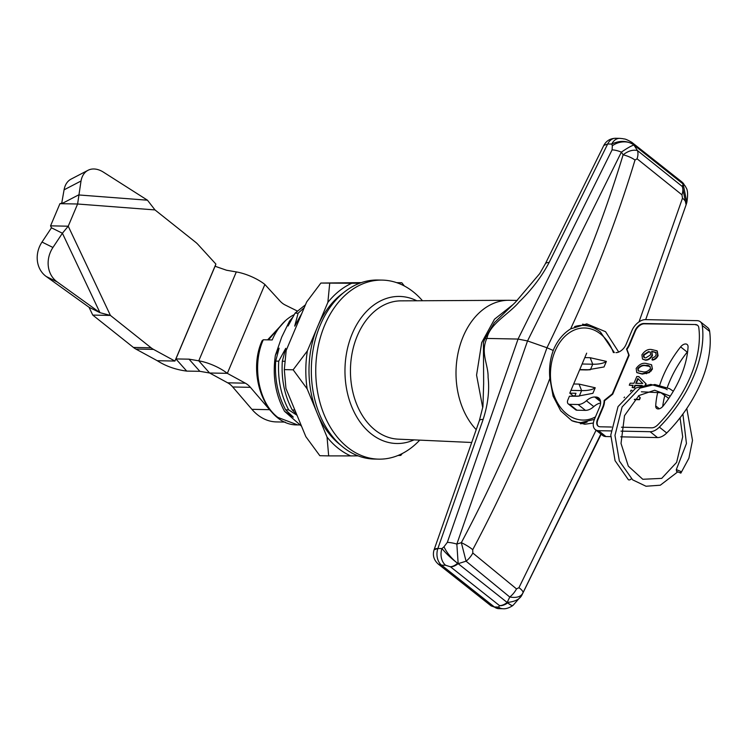 <?xml version="1.0" encoding="UTF-8"?>
<svg xmlns="http://www.w3.org/2000/svg" width="747" height="747" viewBox="0 0 747 747"><rect width="100%" height="100%" fill="white"/><g stroke="black" fill="none" stroke-linecap="round" stroke-linejoin="round"><path stroke-width="1.12" d="M305.458 304.795L295.074 313.142L288.081 325.981L289.509 321.126L281.731 337.046L275.372 355.339C272.366 375.881 275.419 394.537 284.523 411.308L301.517 426.173M419.702 440.132A89.537 64.728 -88.9 0 1 378.692 459.144A89.537 64.728 -88.9 0 1 347.635 447.369A89.537 64.728 -88.9 0 1 324.684 325.234A89.537 64.728 -88.9 0 1 382.259 280.106A89.537 64.728 -88.9 0 1 413.315 291.881A89.537 64.728 -88.9 0 1 422.475 300.742M378.692 459.144L374.275 459.05A89.537 64.728 -88.9 0 1 343.218 447.276A89.537 64.728 -88.9 0 1 313.833 345.945A89.537 64.728 -88.9 0 1 377.842 280.022L382.259 280.106M416.789 300.77A73.551 53.177 91.1 0 0 352.313 333.507A73.551 53.177 91.1 0 0 356.487 416.452A73.551 53.177 91.1 0 0 414.015 439.871M292.544 404.435L290.9 400.439M284.766 361.277L282.319 361.231C281.18 379.187 284.495 395.424 292.264 409.963L294.85 410.01M297.026 415.295L288.687 409.888C280.909 395.294 277.595 379.046 278.743 361.156L285.737 348.326L282.319 361.231M292.264 409.963L296.587 414.221M278.743 361.165L275.69 361.1C274.551 379.056 277.865 395.294 285.634 409.832L288.687 409.888M275.372 355.339L279.107 348.195L275.69 361.1M285.634 409.832L293.31 417.143L284.523 411.308M295.074 313.142L298.128 313.208L294.71 326.112L301.881 313.282M298.128 313.208L304.216 307.745M292.563 317.494L289.509 321.126M299.911 424.95L297.614 424.903C266.604 425.855 246.267 375.778 262.057 340.772L263.28 339.773L272.207 339.95A56.921 41.15 -88.9 0 1 294.187 314.655M667.192 389.738L665.53 388.701L650.814 384.406L635.93 387.936L618.04 406.601L610.794 435.015L615.07 460.684L628.339 479.677A2.876 1.783 -50.9 0 0 631.364 478.762M680.601 471.357L680.853 473.131L676.567 471.357L676.315 469.583L680.601 471.357M687.642 351.604A5.911 3.576 -51.5 0 0 687.203 352.117L680.629 346.888A5.911 3.576 128.5 0 1 687.119 344.479A5.911 3.576 128.5 0 1 688.052 347.038A81.479 49.283 128.5 0 1 680.713 376.628A81.479 49.283 128.5 0 1 663.131 406.023A5.911 3.576 128.5 0 1 656.641 408.432A5.911 3.576 128.5 0 1 655.707 405.873A81.479 49.283 -51.5 0 1 657.939 391.503M598.272 426.229A8.31 5.033 128.5 0 1 597.899 419.777L603.053 407.563A15.986 9.674 -51.5 0 0 604.519 400.803L612.717 394.173L629.142 355.301L626.948 349.335A14.072 8.506 -51.5 0 0 629.562 344.806L629.161 344.488L635.025 330.613A8.31 5.033 128.5 0 1 643.821 323.507L695.401 324.534A8.31 5.033 128.5 0 1 698.8 327.709A97.465 58.948 128.5 0 1 690.48 376.516A97.465 58.948 128.5 0 1 657.771 424.838A8.31 5.033 128.5 0 1 651.767 427.826L621.495 427.219M590.419 369.718L592.744 364.219L590.167 357.71L606.377 361.399L604.034 366.954L587.179 369.924L579.653 369.821M582.109 364.004L592.744 364.219A54.036 18.04 -157.1 0 0 606.377 361.399M589.953 369.765L579.765 369.56M590.167 357.71L584.808 357.608M635.762 383.304L642.747 383.444L637.798 378.477L635.762 383.304M638.171 378.85L636.285 383.314M642.196 385.461L634.903 385.321L633.951 387.59L632.139 387.553L633.101 385.284L629.282 385.209L630.141 383.192L633.951 383.267L636.836 376.451L639.04 376.805L646.155 383.93L645.828 384.705M638.638 376.488L646.155 383.93M641.206 385.751L635.305 385.639L634.343 387.908L632.672 387.562M645.753 383.613L645.259 384.789M632.97 385.592L629.282 385.209M650.432 352.173L649.059 351.856L643.951 355.105L644.231 357.468M648.657 351.538L643.55 354.788C643.158 356.917 643.933 357.934 645.875 357.841L650.637 354.788L650.254 352.014L649.059 351.856M651.72 351.323L652.075 355.236C650.142 358.448 647.808 359.989 645.081 359.867L642.504 359.055L641.906 354.862C644.792 350.651 648.069 348.886 651.739 349.559L657.033 350.819L657.687 355.357C656.258 358.093 654.363 359.559 651.991 359.746L652.635 357.729L654.661 356.935L656.183 355.077L655.651 352.313L651.72 351.323L652.467 355.553C650.544 358.765 648.209 360.306 645.473 360.185L642.709 359.204M656.053 352.631L652.122 351.641M657.22 350.978L658.088 355.675C656.66 358.411 654.755 359.877 652.383 360.063L652.514 359.671M662.701 406.536A81.479 49.283 128.5 0 1 664.914 395.163M667.295 387.497A81.479 49.283 128.5 0 1 687.203 352.117M680.629 346.888A81.479 49.283 -51.5 0 0 659.788 385.004M629.562 344.806L635.426 330.93A8.31 5.033 128.5 0 1 644.222 323.825L695.401 324.534M612.717 394.173L612.325 393.856L628.741 354.984L626.556 349.017A14.072 8.506 -51.5 0 0 629.161 344.488M604.519 400.803L604.118 400.485L612.325 393.856M611.494 427.023L600.186 426.789A8.31 5.033 128.5 0 1 598.067 426.079A8.31 5.033 128.5 0 1 597.497 419.459L602.661 407.246A15.986 9.674 -51.5 0 0 604.118 400.485M645.427 365.451C642.747 364.769 640.188 365.797 637.751 368.523L638.227 370.876L642.765 371.754C645.455 372.436 648.013 371.408 650.45 368.654C650.235 365.983 648.564 364.909 645.427 365.451L645.828 365.769C643.148 365.087 640.59 366.114 638.153 368.841L638.442 371.016M650.142 366.497L645.828 365.769M651.655 364.863L652.42 369.093L649.274 372.632L642.299 374.098L636.939 372.66M652.019 368.775L648.882 372.314L641.906 373.78L636.733 372.51L636.173 368.43C639.217 364.321 642.588 362.659 646.276 363.425L651.468 364.704L652.42 369.093M624.025 397.675L624.548 397.049M630.515 391.409L630.982 390.308L631.99 390.326M638.414 395.901L640.3 397.787L639.488 399.692L634.296 399.589M638.368 395.938L640.3 397.787M639.899 397.469L639.488 399.692M639.096 399.374L634.595 399.29M695.793 324.852A8.31 5.033 128.5 0 1 697.717 325.412M650.348 371.222L651.347 370.895M646.407 373.733L647.089 373.117M656.333 357.505L656.314 358.243M656.688 357.075L656.734 357.822M600.607 402.997A12.792 7.741 -51.5 0 0 593.79 406.62A12.792 7.741 128.5 0 1 585.433 410.374L576.936 410.206A5.117 3.091 128.5 0 1 575.629 409.767L568.252 403.903A5.117 3.091 -51.5 0 0 569.559 404.342L576.936 410.206M585.433 410.374L578.057 404.51L569.559 404.342M578.057 404.51A12.792 7.741 -51.5 0 0 586.414 400.756A12.792 7.741 128.5 0 1 594.771 397.002L595.835 397.03A11.513 6.966 128.5 0 1 598.786 398.011A11.513 6.966 128.5 0 1 599.57 407.18L594.407 419.394A12.792 7.741 -51.5 0 0 595.275 429.581A12.792 7.741 -51.5 0 0 598.552 430.683L611.037 430.926M598.552 430.683L605.92 436.547A12.792 7.741 128.5 0 1 602.652 435.445L595.275 429.581M605.92 436.547L610.757 436.64M620.71 436.836L657.5 437.574L650.123 431.71A12.792 7.741 -51.5 0 0 659.358 427.125A101.937 61.656 -51.5 0 0 702.273 325.524A12.792 7.741 -51.5 0 0 700.312 321.742A12.792 7.741 -51.5 0 0 697.044 320.65L645.464 319.623A12.792 7.741 -51.5 0 0 631.934 330.548L626.07 344.432A9.59 5.799 128.5 0 1 615.93 352.631M621 431.131L650.123 431.71M659.358 427.125L666.735 432.989A12.792 7.741 128.5 0 1 657.5 437.574M666.735 432.989A101.937 61.656 -51.5 0 0 709.65 331.388L702.273 325.524M700.312 321.742L707.689 327.606A12.792 7.741 128.5 0 1 709.65 331.388M578.813 396.134L574.826 396.059L575.993 393.286L569.793 393.155L573.472 396.097M574.891 395.891L573.164 395.854M579.28 396.097L581.605 390.597L579.028 384.089L595.238 387.777L592.885 393.324L577.412 396.237L569.429 396.218L567.907 399.832A5.117 3.091 -51.5 0 0 568.252 403.903M579.028 384.089L573.668 383.986M570.969 390.382L581.605 390.597A54.036 18.04 -157.1 0 0 595.238 387.777M569.429 396.218L574.826 396.059M632.037 142.5A12.867 7.797 128.3 0 1 632.298 142.696A12.867 7.797 128.3 0 1 633.923 145.002L633.372 144.573C626.845 140.529 619.646 140.352 611.765 144.05L607.694 143.975A12.867 9.3 -88.9 0 1 615.612 138.27C610.168 138.466 606.237 140.856 603.819 145.432L607.694 143.975L549.129 262.486A12.867 4.846 -153.7 0 0 545.254 263.952L539.726 273.589L515.402 302.274L494.365 322.685L484.887 338.811L483.421 342.378L483.654 384.07M482.739 407.75L476.567 375.115L481.731 342.528L494.514 319.202L512.974 304.627M434.091 549.773C432.42 555.282 433.811 560.054 438.265 564.078L441.552 565.171A12.867 9.3 -88.9 0 1 437.873 548.55A12.867 3.642 19.1 0 0 434.091 549.773L437.882 548.494L441.963 548.578C446.146 553.648 451.356 558.541 457.594 563.257L458.144 563.658A12.867 7.797 128.3 0 1 450.497 566.824L445.623 565.255A12.867 9.3 -88.9 0 1 441.963 548.578L444.026 546.748A16.089 4.958 48.5 0 0 458.163 563.649A16.089 4.958 48.5 0 0 458.182 563.658L466.072 561.184A16.089 9.804 -50.7 0 0 472.823 553.023L516.504 588.907A16.089 9.804 -50.6 0 1 509.762 597.021C516.737 598.16 521.145 596.741 522.984 592.763L600.868 434.026M437.873 548.55A12.867 9.3 -88.9 0 1 437.882 548.494L483.15 419.403A12.867 3.679 19.3 0 0 479.369 420.636L434.11 549.727M593.361 423.026L584.789 424.24L571.763 420.636L560.708 410.831L553.088 396.125L549.857 378.412C548.924 368.579 550.063 359.27 553.256 350.474L546.963 347.757C523.544 414.482 495 479.453 461.338 542.667L456.847 544.077L527.531 340.949L518.063 339.063L447.322 542.387A16.089 4.641 19.2 0 1 456.847 544.077L458.163 563.668L507.68 602.885A12.867 8.469 130.7 0 1 499.622 605.686L498.454 607.05A12.867 9.3 91.1 0 0 502.899 608.73L502.899 608.73C505.579 609.048 508.698 608.105 512.265 605.92L513.096 605.303A16.089 3.922 -126.6 0 1 507.213 602.437C514.692 601.755 519.538 599.411 521.742 595.396A16.089 6.097 26.2 0 1 521.695 595.49L521.695 595.49A16.089 6.097 26.2 0 1 521.555 595.732M472.823 553.023L472.73 549.699A16.089 4.211 28 0 0 461.338 542.667L466.072 561.184L509.762 597.021L507.185 602.456A12.867 7.797 -51.7 0 1 499.519 605.602L499.622 605.686M553.256 350.474L553.742 349.166C557.729 340.212 563.359 333.451 570.624 328.885L586.787 323.89L605.565 331.705L618.703 352.052M476.212 429.637A71.889 51.973 -88.9 0 1 463.187 336.523A71.889 51.973 -88.9 0 1 508.464 300.285A71.889 51.973 -88.9 0 1 509.417 300.294L517.26 300.443M508.464 300.285L400.915 300.854A69.172 50.012 91.1 0 0 357.346 335.72A69.172 50.012 91.1 0 0 398.16 439.152L471.702 442.485M686.101 204.799L682.356 186.545A16.089 9.562 128.7 0 1 681.955 194.836L637.07 158.794A16.089 9.562 128.7 0 0 637.452 150.558C632.97 149.475 628.19 150.894 623.11 154.816C603.184 220.514 577.795 284.822 546.963 347.757L527.531 340.949L621.392 152.117A16.089 6.013 -153.6 0 0 612.092 149.876L612.335 145.786A16.089 12.494 161.8 0 1 633.923 145.011C631.364 145.796 627.191 148.158 621.392 152.117L623.11 154.816A16.089 6.406 -163.1 0 1 635.006 160.054L637.07 158.794M683.131 183.93L682.356 186.545L637.452 150.558L633.923 145.002L684.233 184.901A12.867 9.272 -45.7 0 0 682.721 182.698L684.233 184.901A16.089 11.466 158 0 1 686.026 187.618A16.089 11.466 158 0 0 686.026 187.618C687.791 189.915 688.062 194.846 686.829 202.418L683.15 183.958L681.507 181.624L682.721 182.698M686.381 203.94L686.063 204.921A16.089 6.835 -160.7 0 0 682.497 198.17L681.955 194.836M686.007 205.061A16.089 6.835 -160.7 0 0 686.063 204.921L645.697 319.623L686.007 205.061M491.096 605.873L494.383 606.975A12.867 9.3 -88.9 0 0 498.828 608.646L491.096 605.873L438.265 564.078M484.887 338.811L486.801 338.447C480.237 353.116 488.445 364.564 488.099 377.366C489.593 390.522 487.95 404.538 483.15 419.403M615.612 138.27L619.683 138.354A12.867 9.3 91.1 0 0 611.765 144.05L612.335 145.786M545.254 263.952L603.819 145.432M507.68 602.885L512.265 605.92M472.73 549.699C502.367 493.963 528.073 436.874 549.857 378.412M596.078 430.225L518.96 587.665L516.504 588.907M518.96 587.665A16.089 3.716 26.1 0 1 522.984 592.763L601.148 434.25L521.695 595.49L513.096 605.303M635.006 160.054C617.694 217.237 596.237 273.514 570.624 328.885M682.497 198.17L639.03 321.864M549.129 262.486C541.696 276.614 531.705 289.771 519.146 301.937C509.445 313.759 489.518 323.909 486.951 338.438L518.044 339.063L612.092 149.876M359.765 283.197L351.753 283.253A90.742 65.596 91.1 0 0 327.858 302.395L307.381 350.885A90.742 65.596 91.1 0 0 307.148 388.851L327.046 437.079A90.742 65.596 91.1 0 0 338.139 448.237A90.742 65.596 91.1 0 0 350.707 455.903L358.065 455.857M327.046 437.079L328.671 455.885L350.707 455.903M328.671 455.885L319.837 455.707L305.84 436.65L285.942 388.431L284.318 369.616L286.176 350.455L306.653 301.965L320.883 283.057L361.361 282.627M397.983 455.483L400.756 455.409L402.325 453.494M404.379 285.998L401.802 282.758L396.657 282.655M401.802 282.758L397.301 282.88M351.753 283.253L320.883 283.057M329.716 283.234L327.858 302.395M307.381 350.885L293.151 369.793L284.318 369.616M293.151 369.793L307.148 388.851M340.548 445.035A86.335 62.421 -88.9 0 1 339.754 444.409A86.335 62.421 -88.9 0 1 309.025 367.561A86.335 62.421 -88.9 0 1 343.583 292.684M297.25 310.985L285.177 305A25.585 18.498 -88.9 0 1 280.032 301.041L264.821 284.411A25.641 8.562 -157.1 0 0 236.313 271.917L226.565 270.246L215.061 266.249L215.892 264.083L197.88 244.353A25.585 18.498 91.1 0 0 195.658 242.28L154.993 209.926L147.476 200.205L103.478 172.184A25.585 17.004 62.5 0 0 88.015 170.297A25.585 17.004 62.5 0 0 81.021 181.007L77.604 204.006L68.229 226.201L62.403 233.232L52.944 247.472A25.585 22.485 116.4 0 0 56.641 281.526A25.585 22.485 116.4 0 0 57.136 281.89L99.967 312.676L110.425 315.43L151.09 347.794A25.585 18.498 91.1 0 0 153.508 349.391L174.929 361.053L157.262 360.708C165.899 366.217 175.722 369.681 186.731 371.1L199.832 371.315L189.01 359.158L198.758 360.82A25.641 8.562 22.9 0 1 227.265 373.323L211.971 373.061M57.136 281.89L46.202 276.474A25.585 22.485 -63.6 0 1 45.707 276.11A25.585 22.485 -63.6 0 1 42.009 242.056L52.944 247.472M264.877 284.467L227.331 373.36L245.343 383.164A25.585 18.498 -88.9 0 1 250.394 387.329L269.574 409.673A54.363 39.302 91.1 0 0 271.002 411.27M250.394 387.329L232.728 386.983L251.898 409.328A54.363 39.302 91.1 0 0 276.381 421.915L285.167 422.092M232.728 386.983A25.585 18.498 91.1 0 0 227.667 382.809L245.343 383.164M199.832 371.315L209.655 373.014L227.265 373.323M46.202 276.474L89.033 307.26L92.759 315.085L110.425 315.43L68.229 226.201L50.563 225.846L51.468 227.816L42.009 242.056M89.033 307.26L99.967 312.676L62.403 233.232L51.468 227.816M92.759 315.085L133.424 347.439L151.09 347.794M153.508 349.391L135.833 349.045A25.585 18.498 -88.9 0 1 133.424 347.439M154.993 209.926L77.604 204.006L59.937 203.66L50.563 225.846M135.833 349.045L157.262 360.708M147.476 200.205L78.575 194.939L63.346 202.867L59.937 203.66M81.021 181.007L64.074 189.831A25.585 17.004 -117.5 0 1 71.068 179.121L88.015 170.297M64.074 189.831L61.674 203.492M215.892 264.083L174.929 361.053L175.909 358.943L186.731 371.1M215.061 266.249L175.909 358.943L189.01 359.158M209.664 373.014L227.667 382.809M594.416 419.375L580.998 422.587A48.602 35.137 -88.9 0 1 572.025 420.785M574.602 326.607A48.602 35.137 -88.9 0 1 582.931 325.393C589.243 325.571 595.079 327.774 600.448 332.004L614.37 352.593M586.675 353.182L569.793 393.165M297.614 424.894L277.875 417.414C258.639 403.016 251.646 365.797 263.28 339.773M284.962 321.126L268.397 339.876M585.013 369.933L589.514 369.793M659.349 408.768L655.707 405.873M586.414 400.756L593.79 406.62M594.771 397.002L600.579 401.625M600.401 400.663L595.835 397.03M576.684 396.227L578.383 396.171M587.142 421.99A50.18 36.276 -88.9 0 1 580.512 423.81M457.594 563.257A12.867 7.068 126.2 0 1 450.385 566.74M447.322 542.387L444.026 546.748M445.623 565.255L441.552 565.171L494.383 606.975L498.454 607.05M633.372 144.573A12.867 7.087 -53.8 0 0 631.803 142.322L631.803 142.322C623.95 137.859 624.707 139.39 622.989 138.69L619.683 138.354M582.539 324.161A50.18 36.276 -88.9 0 1 589.056 326.234M450.497 566.824L499.519 605.602M269.574 409.673L251.898 409.328M209.58 372.986L198.758 360.82L236.313 271.917M613.399 352.575A46.043 33.288 91.1 0 0 600.616 334.04A46.043 33.288 91.1 0 0 555.04 351.193A46.043 33.288 91.1 0 0 566.842 414.006A46.043 33.288 91.1 0 0 595.462 416.901M267.622 339.857L285.578 320.566M677.296 472.216L660.301 485.214L646.006 486.241L632.644 479.845L619.347 460.983L614.977 435.408L622.111 406.938L639.918 388.132L654.792 384.481L669.527 388.673L673.336 391.213M686.782 408.488L692.506 440.394L688.902 458.228L680.853 473.131M641.374 391.792L660.89 392.735L668.752 398.394M680.05 417.806L682.693 436.78L676.633 462.384L661.711 478.379L642.775 479.275L628.311 466.137L621.018 443.429L624.52 415.64L638.862 395.565L654.671 390.233L670.274 396.125M682.898 414.025L686.446 443.522L676.315 469.583M686.437 203.735L686.829 202.428M483.636 383.93L482.945 406.527L479.369 420.636M498.828 608.646L502.899 608.73M681.507 181.624L631.803 142.322M215.5 266.408L215.444 265.26"/></g></svg>
